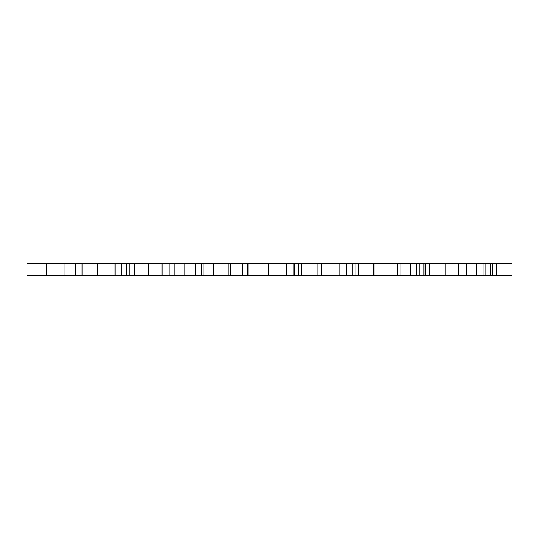 <?xml version="1.0" encoding="UTF-8"?>
<svg xmlns="http://www.w3.org/2000/svg" width="539" height="539" viewBox="0 0 539 539"><rect width="100%" height="100%" fill="white"/><g stroke="black" fill="none" stroke-linecap="round" stroke-linejoin="round"><path stroke-width="0.81" d="M26.95 263.787L26.95 275.213L46.381 275.213L46.381 263.787L26.95 263.787M46.381 263.787L64.094 263.787L64.094 275.213L46.381 275.213M64.094 263.787L75.48 263.787L75.48 275.213L64.094 275.213M213.377 263.787L228.805 263.787L228.805 275.213L213.377 275.213L213.377 263.787L126.517 263.787L126.517 275.213L126.517 263.787L75.48 263.787M82.083 263.787L82.083 275.213L75.48 275.213M121.187 263.787L121.187 275.213L82.083 275.213M129.798 263.787L129.798 275.213L121.187 275.213M134.224 263.787L134.224 275.213L129.798 275.213M148.69 263.787L148.69 275.213L134.224 275.213M174.164 263.787L174.164 275.213L148.69 275.213M184.823 263.787L184.823 275.213L174.164 275.213M203.877 263.787L203.877 275.213L184.823 275.213M213.377 275.213L203.877 275.213M321.668 263.787L321.668 275.213L333.951 275.213L333.951 263.787L228.805 263.787M230.416 263.787L230.416 275.213L228.805 275.213M248.924 263.787L248.924 275.213L230.416 275.213M286.418 263.787L286.418 275.213L248.924 275.213M293.937 263.787L293.937 275.213L286.418 275.213M298.363 263.787L298.363 275.213L293.937 275.213M301.537 263.787L301.537 275.213L298.363 275.213M317.053 263.787L317.053 275.213L301.537 275.213M321.668 275.213L317.053 275.213M339.839 263.787L333.951 263.787L333.951 275.213L339.839 275.213L339.839 263.787L346.712 263.787L346.712 275.213L339.839 275.213M496.331 263.787L496.331 275.213L512.05 275.213L512.05 263.787L382.03 263.787L382.03 275.213L373.426 275.213L373.426 263.787L346.712 263.787M352.715 263.787L352.715 275.213L346.712 275.213M355.895 263.787L355.895 275.213L352.715 275.213M358.59 263.787L358.59 275.213L355.895 275.213M373.426 275.213L358.59 275.213M373.426 263.787L374.12 263.787L374.12 275.213M382.03 263.787L374.12 263.787M397.748 263.787L397.748 275.213L382.03 275.213M410.516 263.787L410.516 275.213L397.748 275.213M423.923 263.787L423.923 275.213L410.516 275.213M425.662 263.787L425.662 275.213L423.923 275.213M429.468 263.787L429.468 275.213L425.662 275.213M445.18 263.787L445.18 275.213L429.468 275.213M458.44 263.787L458.44 275.213L445.18 275.213M466.626 263.787L466.626 275.213L458.44 275.213M476.597 263.787L476.597 275.213L466.626 275.213M485.814 263.787L485.814 275.213L476.597 275.213M490.679 263.787L490.679 275.213L485.814 275.213M492.417 263.787L492.417 275.213L490.679 275.213M496.331 275.213L492.417 275.213M97.815 263.787L97.815 275.213M115.076 263.787L115.076 275.213M162.077 263.787L162.077 275.213M169.165 263.787L169.165 275.213M195.158 263.787L195.158 275.213M201.384 263.787L201.384 275.213M242.314 263.787L242.314 275.213M247.307 263.787L247.307 275.213M268.779 263.787L268.779 275.213M294.604 263.787L294.604 275.213M399.999 263.787L399.999 275.213M416.148 263.787L416.148 275.213M419.12 263.787L419.12 275.213M201.788 263.787L201.788 275.213M416.762 263.787L416.762 275.213M483.961 263.787L483.961 275.213"/></g></svg>
